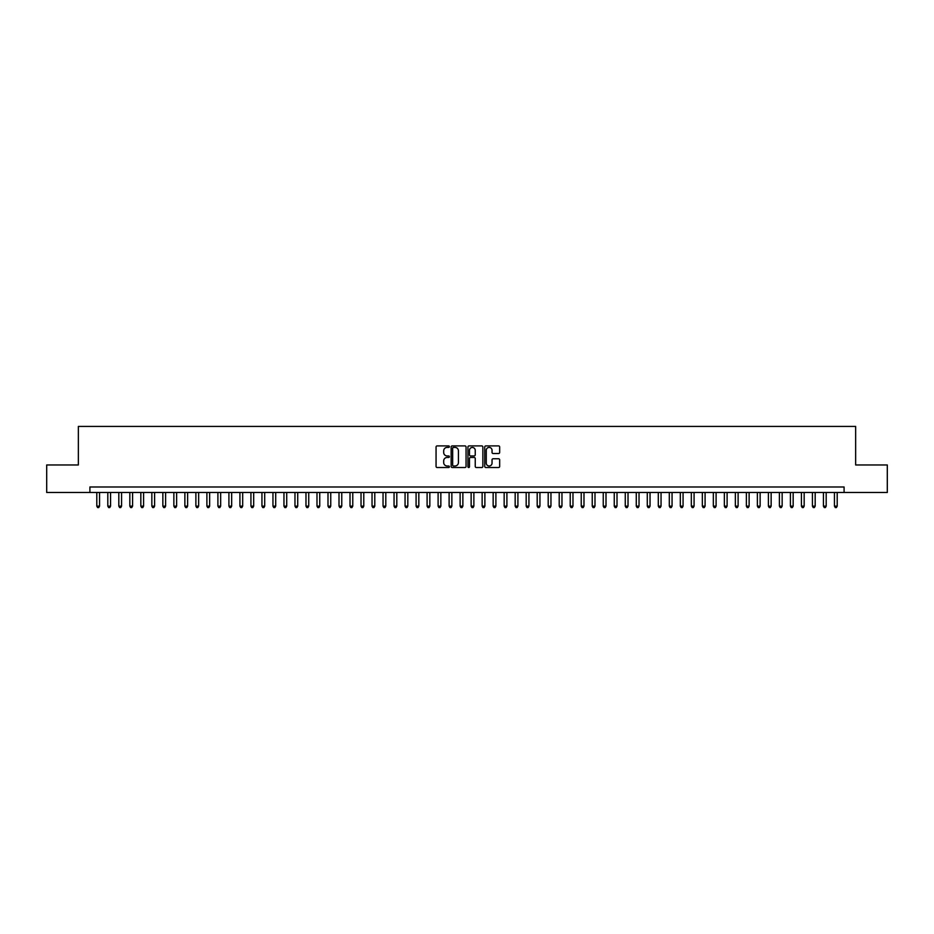 <?xml version="1.0" encoding="UTF-8"?>
<svg xmlns="http://www.w3.org/2000/svg" width="934" height="934" viewBox="0 0 934 934"><rect width="100%" height="100%" fill="white"/><g stroke="black" fill="none" stroke-linecap="round" stroke-linejoin="round"><path stroke-width="1.4" d="M449.382 446.65A0.759 0.759 0 0 0 448.624 445.903L437.147 445.903A1.086 1.086 0 0 0 436.061 446.977L436.061 466.428A1.086 1.086 0 0 0 437.147 467.514L448.624 467.514A0.759 0.759 0 0 0 449.382 466.755A0.759 0.759 0 0 0 448.624 465.996L447.141 465.996A3.456 3.456 0 0 1 443.685 462.54L443.685 460.917A3.456 3.456 0 0 1 447.141 457.462L448.624 457.462A0.759 0.759 0 0 0 449.382 456.703A0.759 0.759 0 0 0 448.624 455.944L447.141 455.944A3.456 3.456 0 0 1 443.685 452.488L443.685 450.865A3.456 3.456 0 0 1 447.141 447.409L448.624 447.409A0.759 0.759 0 0 0 449.382 446.65M498.581 453.515A1.086 1.086 0 0 0 499.667 452.441L499.667 446.977A1.086 1.086 0 0 0 498.581 445.903L485.832 445.903A1.086 1.086 0 0 0 484.746 446.977L484.746 466.428A1.086 1.086 0 0 0 485.832 467.514L498.581 467.514A1.086 1.086 0 0 0 499.667 466.428L499.667 459.843A1.086 1.086 0 0 0 498.581 458.757L493.129 458.757A1.086 1.086 0 0 0 492.043 459.843L492.043 463.112A2.895 2.895 0 0 1 489.159 465.996A2.895 2.895 0 0 1 486.264 463.112L486.264 450.305A2.895 2.895 0 0 1 489.159 447.409A2.895 2.895 0 0 1 492.043 450.305L492.043 452.441A1.086 1.086 0 0 0 493.129 453.515L498.581 453.515M89.909 492.487L46.7 492.487L46.7 464.969L78.351 464.969L78.351 426.429L855.649 426.429L855.649 464.969L887.3 464.969L887.3 492.487L844.091 492.487L844.091 486.988L89.909 486.988L89.909 492.487L844.091 492.487M466.054 446.977A1.086 1.086 0 0 0 464.969 445.903L452.219 445.903A1.086 1.086 0 0 0 451.145 446.977L451.145 466.428A1.086 1.086 0 0 0 452.219 467.514L464.969 467.514A1.086 1.086 0 0 0 466.054 466.428L466.054 446.977M469.031 445.903L481.781 445.903A1.086 1.086 0 0 1 482.855 446.977L482.855 466.428A1.086 1.086 0 0 1 481.781 467.514L476.317 467.514A1.086 1.086 0 0 1 475.243 466.428L475.243 458.547A1.086 1.086 0 0 0 474.157 457.462L470.538 457.462A1.086 1.086 0 0 0 469.463 458.547L469.463 466.755A0.759 0.759 0 0 1 468.705 467.514A0.759 0.759 0 0 1 467.946 466.755L467.946 446.977A1.086 1.086 0 0 1 469.031 445.903M453.41 447.409A0.759 0.759 0 0 0 452.651 448.168L452.651 465.249A0.759 0.759 0 0 0 453.41 465.996L454.975 465.996A3.456 3.456 0 0 0 458.431 462.54L458.431 450.865A3.456 3.456 0 0 0 454.975 447.409L453.41 447.409M475.243 450.351A2.895 2.895 0 0 0 472.347 447.468A2.895 2.895 0 0 0 469.463 450.351L469.463 454.87A1.086 1.086 0 0 0 470.538 455.944L474.157 455.944A1.086 1.086 0 0 0 475.243 454.87L475.243 450.351M96.797 492.487L96.797 506.135L99.553 506.135L99.553 492.487M99.553 506.135L98.724 507.571L97.615 507.571L96.797 506.135M107.807 492.487L107.807 506.135L110.562 506.135L110.562 492.487M110.562 506.135L109.733 507.571L108.636 507.571L107.807 506.135M118.816 492.487L118.816 506.135L121.572 506.135L121.572 492.487M121.572 506.135L120.743 507.571L119.645 507.571L118.816 506.135M129.826 492.487L129.826 506.135L132.581 506.135L132.581 492.487M132.581 506.135L131.752 507.571L130.655 507.571L129.826 506.135M140.836 492.487L140.836 506.135L143.591 506.135L143.591 492.487M143.591 506.135L142.762 507.571L141.664 507.571L140.836 506.135M151.845 492.487L151.845 506.135L154.6 506.135L154.6 492.487M154.6 506.135L153.771 507.571L152.674 507.571L151.845 506.135M162.855 492.487L162.855 506.135L165.61 506.135L165.61 492.487M165.61 506.135L164.781 507.571L163.683 507.571L162.855 506.135M173.864 492.487L173.864 506.135L176.619 506.135L176.619 492.487M176.619 506.135L175.79 507.571L174.693 507.571L173.864 506.135M184.874 492.487L184.874 506.135L187.629 506.135L187.629 492.487M187.629 506.135L186.8 507.571L185.703 507.571L184.874 506.135M195.883 492.487L195.883 506.135L198.638 506.135L198.638 492.487M198.638 506.135L197.81 507.571L196.712 507.571L195.883 506.135M206.893 492.487L206.893 506.135L209.648 506.135L209.648 492.487M209.648 506.135L208.819 507.571L207.722 507.571L206.893 506.135M217.902 492.487L217.902 506.135L220.657 506.135L220.657 492.487M220.657 506.135L219.829 507.571L218.731 507.571L217.902 506.135M228.912 492.487L228.912 506.135L231.667 506.135L231.667 492.487M231.667 506.135L230.838 507.571L229.741 507.571L228.912 506.135M239.921 492.487L239.921 506.135L242.677 506.135L242.677 492.487M242.677 506.135L241.848 507.571L240.75 507.571L239.921 506.135M250.931 492.487L250.931 506.135L253.686 506.135L253.686 492.487M253.686 506.135L252.857 507.571L251.76 507.571L250.931 506.135M261.94 492.487L261.94 506.135L264.696 506.135L264.696 492.487M264.696 506.135L263.867 507.571L262.769 507.571L261.94 506.135M272.95 492.487L272.95 506.135L275.705 506.135L275.705 492.487M275.705 506.135L274.876 507.571L273.779 507.571L272.95 506.135M283.959 492.487L283.959 506.135L286.715 506.135L286.715 492.487M286.715 506.135L285.886 507.571L284.788 507.571L283.959 506.135M294.969 492.487L294.969 506.135L297.724 506.135L297.724 492.487M297.724 506.135L296.895 507.571L295.798 507.571L294.969 506.135M305.978 492.487L305.978 506.135L308.734 506.135L308.734 492.487M308.734 506.135L307.905 507.571L306.807 507.571L305.978 506.135M316.988 492.487L316.988 506.135L319.743 506.135L319.743 492.487M319.743 506.135L318.914 507.571L317.817 507.571L316.988 506.135M327.997 492.487L327.997 506.135L330.753 506.135L330.753 492.487M330.753 506.135L329.924 507.571L328.826 507.571L327.997 506.135M339.007 492.487L339.007 506.135L341.762 506.135L341.762 492.487M341.762 506.135L340.933 507.571L339.836 507.571L339.007 506.135M350.017 492.487L350.017 506.135L352.772 506.135L352.772 492.487M352.772 506.135L351.943 507.571L350.845 507.571L350.017 506.135M361.026 492.487L361.026 506.135L363.781 506.135L363.781 492.487M363.781 506.135L362.952 507.571L361.855 507.571L361.026 506.135M372.036 492.487L372.036 506.135L374.791 506.135L374.791 492.487M374.791 506.135L373.962 507.571L372.864 507.571L372.036 506.135M383.045 492.487L383.045 506.135L385.8 506.135L385.8 492.487M385.8 506.135L384.971 507.571L383.874 507.571L383.045 506.135M394.055 492.487L394.055 506.135L396.81 506.135L396.81 492.487M396.81 506.135L395.981 507.571L394.884 507.571L394.055 506.135M405.064 492.487L405.064 506.135L407.819 506.135L407.819 492.487M407.819 506.135L407.002 507.571L405.893 507.571L405.064 506.135M416.085 492.487L416.085 506.135L418.829 506.135L418.829 492.487M418.829 506.135L418.012 507.571L416.903 507.571L416.085 506.135M427.095 492.487L427.095 506.135L429.838 506.135L429.838 492.487M429.838 506.135L429.021 507.571L427.912 507.571L427.095 506.135M438.104 492.487L438.104 506.135L440.848 506.135L440.848 492.487M440.848 506.135L440.031 507.571L438.922 507.571L438.104 506.135M449.114 492.487L449.114 506.135L451.858 506.135L451.858 492.487M451.858 506.135L451.04 507.571L449.931 507.571L449.114 506.135M460.123 492.487L460.123 506.135L462.867 506.135L462.867 492.487M462.867 506.135L462.05 507.571L460.941 507.571L460.123 506.135M471.133 492.487L471.133 506.135L473.877 506.135L473.877 492.487M473.877 506.135L473.059 507.571L471.95 507.571L471.133 506.135M482.142 492.487L482.142 506.135L484.886 506.135L484.886 492.487M484.886 506.135L484.069 507.571L482.96 507.571L482.142 506.135M493.152 492.487L493.152 506.135L495.896 506.135L495.896 492.487M495.896 506.135L495.078 507.571L493.969 507.571L493.152 506.135M504.162 492.487L504.162 506.135L506.905 506.135L506.905 492.487M506.905 506.135L506.088 507.571L504.979 507.571L504.162 506.135M515.171 492.487L515.171 506.135L517.915 506.135L517.915 492.487M517.915 506.135L517.097 507.571L515.988 507.571L515.171 506.135M526.181 492.487L526.181 506.135L528.936 506.135L528.936 492.487M528.936 506.135L528.107 507.571L526.998 507.571L526.181 506.135M537.19 492.487L537.19 506.135L539.945 506.135L539.945 492.487M539.945 506.135L539.116 507.571L538.019 507.571L537.19 506.135M548.2 492.487L548.2 506.135L550.955 506.135L550.955 492.487M550.955 506.135L550.126 507.571L549.029 507.571L548.2 506.135M559.209 492.487L559.209 506.135L561.964 506.135L561.964 492.487M561.964 506.135L561.136 507.571L560.038 507.571L559.209 506.135M570.219 492.487L570.219 506.135L572.974 506.135L572.974 492.487M572.974 506.135L572.145 507.571L571.048 507.571L570.219 506.135M581.228 492.487L581.228 506.135L583.983 506.135L583.983 492.487M583.983 506.135L583.155 507.571L582.057 507.571L581.228 506.135M592.238 492.487L592.238 506.135L594.993 506.135L594.993 492.487M594.993 506.135L594.164 507.571L593.067 507.571L592.238 506.135M603.247 492.487L603.247 506.135L606.003 506.135L606.003 492.487M606.003 506.135L605.174 507.571L604.076 507.571L603.247 506.135M614.257 492.487L614.257 506.135L617.012 506.135L617.012 492.487M617.012 506.135L616.183 507.571L615.086 507.571L614.257 506.135M625.266 492.487L625.266 506.135L628.022 506.135L628.022 492.487M628.022 506.135L627.193 507.571L626.095 507.571L625.266 506.135M636.276 492.487L636.276 506.135L639.031 506.135L639.031 492.487M639.031 506.135L638.202 507.571L637.105 507.571L636.276 506.135M647.285 492.487L647.285 506.135L650.041 506.135L650.041 492.487M650.041 506.135L649.212 507.571L648.114 507.571L647.285 506.135M658.295 492.487L658.295 506.135L661.05 506.135L661.05 492.487M661.05 506.135L660.221 507.571L659.124 507.571L658.295 506.135M669.304 492.487L669.304 506.135L672.06 506.135L672.06 492.487M672.06 506.135L671.231 507.571L670.133 507.571L669.304 506.135M680.314 492.487L680.314 506.135L683.069 506.135L683.069 492.487M683.069 506.135L682.24 507.571L681.143 507.571L680.314 506.135M691.323 492.487L691.323 506.135L694.079 506.135L694.079 492.487M694.079 506.135L693.25 507.571L692.152 507.571L691.323 506.135M702.333 492.487L702.333 506.135L705.088 506.135L705.088 492.487M705.088 506.135L704.259 507.571L703.162 507.571L702.333 506.135M713.342 492.487L713.342 506.135L716.098 506.135L716.098 492.487M716.098 506.135L715.269 507.571L714.171 507.571L713.342 506.135M724.352 492.487L724.352 506.135L727.107 506.135L727.107 492.487M727.107 506.135L726.278 507.571L725.181 507.571L724.352 506.135M735.362 492.487L735.362 506.135L738.117 506.135L738.117 492.487M738.117 506.135L737.288 507.571L736.19 507.571L735.362 506.135M746.371 492.487L746.371 506.135L749.126 506.135L749.126 492.487M749.126 506.135L748.297 507.571L747.2 507.571L746.371 506.135M757.381 492.487L757.381 506.135L760.136 506.135L760.136 492.487M760.136 506.135L759.307 507.571L758.21 507.571L757.381 506.135M768.39 492.487L768.39 506.135L771.145 506.135L771.145 492.487M771.145 506.135L770.316 507.571L769.219 507.571L768.39 506.135M779.4 492.487L779.4 506.135L782.155 506.135L782.155 492.487M782.155 506.135L781.326 507.571L780.229 507.571L779.4 506.135M790.409 492.487L790.409 506.135L793.164 506.135L793.164 492.487M793.164 506.135L792.336 507.571L791.238 507.571L790.409 506.135M801.419 492.487L801.419 506.135L804.174 506.135L804.174 492.487M804.174 506.135L803.345 507.571L802.248 507.571L801.419 506.135M812.428 492.487L812.428 506.135L815.184 506.135L815.184 492.487M815.184 506.135L814.355 507.571L813.257 507.571L812.428 506.135M823.438 492.487L823.438 506.135L826.193 506.135L826.193 492.487M826.193 506.135L825.364 507.571L824.267 507.571L823.438 506.135M834.447 492.487L834.447 506.135L837.203 506.135L837.203 492.487M837.203 506.135L836.385 507.571L835.276 507.571L834.447 506.135"/></g></svg>
